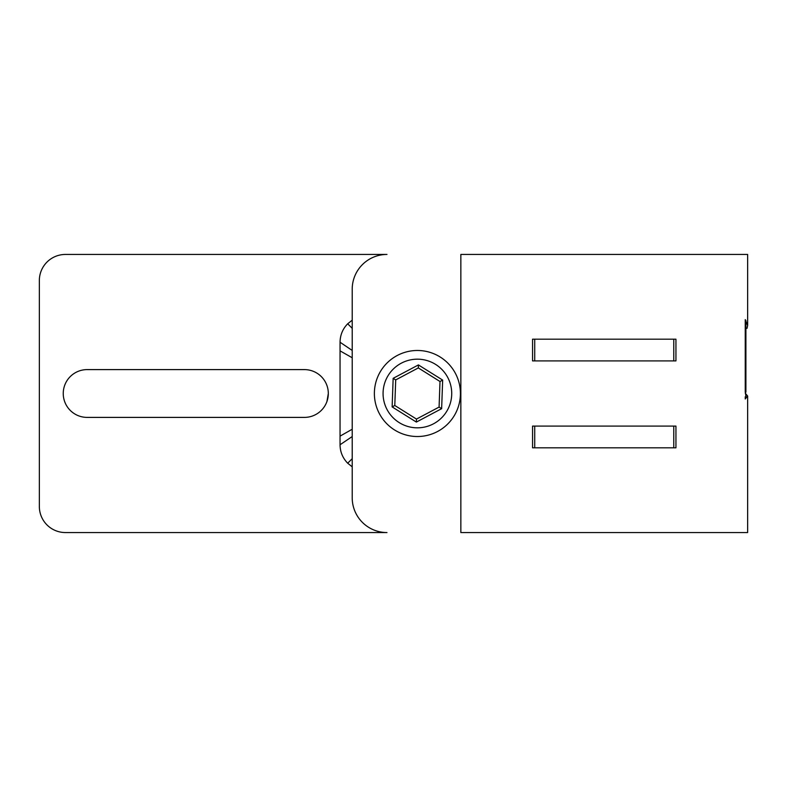<?xml version="1.0" encoding="UTF-8"?>
<svg xmlns="http://www.w3.org/2000/svg" width="787" height="787" viewBox="0 0 787 787"><rect width="100%" height="100%" fill="white"/><g stroke="black" fill="none" stroke-linecap="round" stroke-linejoin="round"><path stroke-width="1.18" d="M534.717 447.813L534.717 426.092M532.553 447.813L675.944 447.813L675.944 426.092L532.553 426.092L532.553 447.813M745.909 391.985L745.289 393.205L747.65 396.068L745.25 398.97L745.25 396.776L745.987 396.274M745.919 396.245L745.25 391.926L745.25 319.63L747.65 325.415L747.05 328.317L745.909 328.317M747.64 325.149L747.64 254.447L460.848 254.447L460.848 532.553L747.64 532.553L747.64 396.215M675.944 339.187L675.944 360.908L532.553 360.908L532.553 339.187L675.944 339.187M386.978 532.553L65.419 532.553A26.069 26.069 0 0 1 39.35 506.484L39.35 280.516A26.069 26.069 0 0 1 65.419 254.447L386.978 254.447A34.766 34.766 0 0 0 352.212 289.213L352.212 497.787A34.766 34.766 0 0 0 386.978 532.553M673.77 426.092L673.77 447.813M534.717 360.908L534.717 339.187M673.77 339.187L673.77 360.908M326.939 401.488L328.317 393.5A23.895 23.895 0 0 1 304.421 417.395L87.15 417.395A23.895 23.895 0 0 1 63.245 393.5A23.895 23.895 0 0 1 87.15 369.605L304.421 369.605A23.895 23.895 0 0 1 328.317 393.5L328.199 391.149M352.212 429.24L340.053 436.136L340.053 444.753C340.122 451.866 342.67 458.014 347.687 463.209L352.212 466.829M340.053 436.136L340.053 342.247L352.212 350.451M352.212 320.171L347.687 323.791C342.709 328.877 340.161 335.036 340.053 342.247M745.309 325.759L745.25 329.094M745.309 324.146L745.309 319.689M352.212 458.683L347.687 463.209M340.053 444.753L352.212 436.549M340.053 350.864L352.212 357.76M352.212 328.317L347.687 323.791M460.385 395.054A43.019 43.019 0 0 0 418.95 350.51A43.019 43.019 0 0 0 374.405 391.946A43.019 43.019 0 0 0 415.851 436.49A43.019 43.019 0 0 0 460.385 395.054M392.133 406.899L394.789 405.492L395.713 379.914L394.789 405.492L416.471 419.077L439.087 407.086L416.471 419.077L416.362 422.078L392.133 406.899L393.156 378.321L395.713 379.914L418.32 367.923L440.002 381.508L439.087 407.086L440.002 381.508L418.32 367.923L395.713 379.914M393.156 378.321L418.428 364.922L418.32 367.923M418.428 364.922L442.668 380.101L440.002 381.508M442.668 380.101L441.635 408.679L439.087 407.086M451.699 394.74A34.333 34.333 0 0 0 418.635 359.197A34.333 34.333 0 0 0 383.092 392.26A34.333 34.333 0 0 0 416.156 427.803A34.333 34.333 0 0 0 451.699 394.74M441.635 408.679L416.362 422.078M745.909 320.476L745.909 392.074"/></g></svg>
